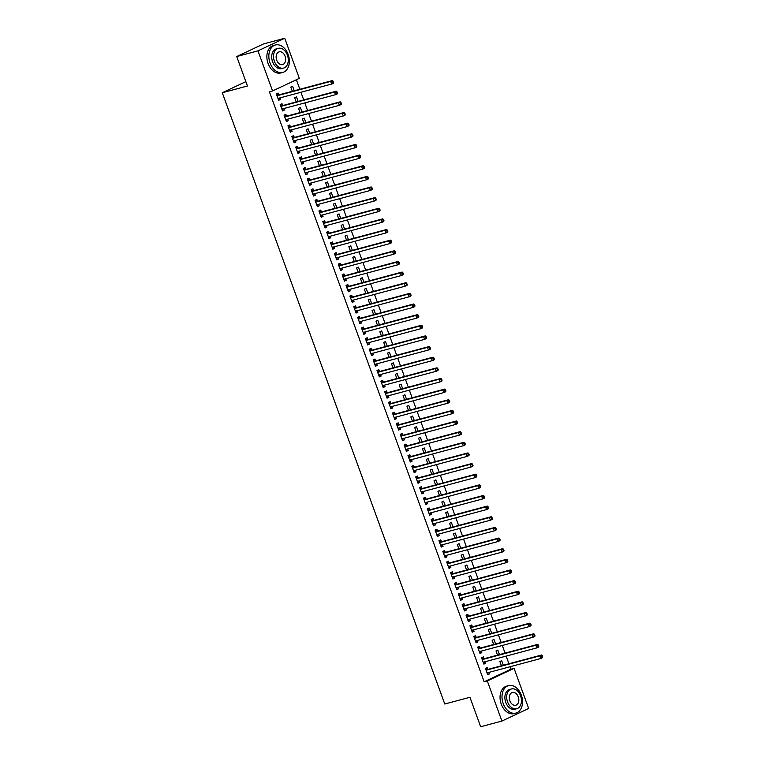 <?xml version="1.0" encoding="UTF-8"?>
<svg xmlns="http://www.w3.org/2000/svg" width="765" height="765" viewBox="0 0 765 765"><rect width="100%" height="100%" fill="white"/><g stroke="black" fill="none" stroke-linecap="round" stroke-linejoin="round"><path stroke-width="1.15" d="M510.924 669.203L514.07 668.361L528.672 708.466L501.907 721.06L480.669 726.75L469.94 697.278L444.771 704.02L222.28 92.737L247.449 86.005L236.729 56.534L263.495 43.94L284.733 38.25L299.325 78.355L272.56 90.949L269.414 91.8L484.159 681.797L510.924 669.203L510.035 666.745M508.945 663.752L506.162 656.112M505.072 653.119L502.289 645.469M501.199 642.476L498.417 634.835M497.327 631.842L494.544 624.192M493.454 621.199L490.671 613.559M489.581 610.566L486.798 602.916M485.708 599.923L482.925 592.282M481.835 589.279L479.053 581.639M477.962 578.646L475.18 571.006M474.09 568.003L471.307 560.363M470.217 557.369L467.434 549.729M466.344 546.726L463.561 539.086M462.481 536.093L459.698 528.452M458.608 525.45L455.825 517.809M454.735 514.816L451.952 507.176M450.862 504.173L448.08 496.533M446.99 493.54L444.207 485.89M443.117 482.897L440.334 475.256M439.244 472.263L436.461 464.613M435.371 461.62L432.588 453.98M431.498 450.987L428.716 443.337M427.625 440.344L424.843 432.703M423.753 429.71L420.97 422.06M419.88 419.067L417.097 411.427M416.007 408.434L413.234 400.784M412.144 397.79L409.361 390.15M408.271 387.157L405.488 379.507M404.398 376.514L401.615 368.873M400.525 365.88L397.743 358.23M396.653 355.237L393.87 347.597M392.78 344.604L389.997 336.954M388.907 333.961L386.124 326.32M385.034 323.327L382.251 315.677M381.161 312.684L378.379 305.044M377.288 302.051L374.506 294.401M373.416 291.408L370.633 283.767M369.543 280.774L366.76 273.124M365.68 270.131L362.897 262.491M361.807 259.498L359.024 251.848M357.934 248.855L355.151 241.214M354.061 238.221L351.278 230.571M350.188 227.578L347.406 219.938M346.316 216.944L343.533 209.294M342.443 206.301L339.66 198.661M338.57 195.668L335.787 188.018M334.697 185.025L331.914 177.384M330.824 174.391L328.042 166.741M326.951 163.748L324.169 156.108M323.079 153.115L320.296 145.465M319.206 142.472L316.433 134.831M315.343 131.838L312.56 124.188M311.47 121.195L308.687 113.555M307.597 110.562L304.814 102.912M303.724 99.919L300.941 92.278M299.851 89.285L296.38 79.742M245.861 81.635L222.28 92.737M499.469 654.611L497.824 650.078L496.007 650.929L497.537 655.127M483.977 658.608L483.356 656.886L481.539 657.737L483.863 664.116L485.679 663.265L485.115 661.744M491.723 633.334L490.078 628.801L488.271 629.652L489.801 633.85M476.232 637.331L475.61 635.61L473.803 636.461L476.126 642.839L477.934 641.988L477.379 640.468M483.987 612.057L482.332 607.525L480.525 608.376L482.055 612.574M468.486 616.055L467.864 614.333L466.057 615.184L468.381 621.562L470.188 620.711L469.634 619.191M476.241 590.781L474.587 586.248L472.78 587.099L474.31 591.297M460.75 594.778L460.119 593.057L458.311 593.908L460.635 600.286L462.443 599.435L461.888 597.914M468.496 569.504L466.841 564.972L465.034 565.823L466.564 570.021M453.004 573.501L452.373 571.78L450.566 572.631L452.89 579.009L454.697 578.158L454.142 576.638M460.75 548.228L459.096 543.695L457.288 544.546L458.818 548.744M445.259 552.225L444.628 550.504L442.82 551.355L445.144 557.733L446.951 556.882L446.397 555.361M453.004 526.951L451.36 522.419L449.543 523.27L451.073 527.468M437.513 530.948L436.892 529.227L435.075 530.078L437.398 536.456L439.206 535.605L438.651 534.085M445.259 505.675L443.614 501.142L441.807 501.993L443.337 506.191M429.767 509.672L429.146 507.95L427.339 508.802L429.653 515.18L431.47 514.329L430.905 512.799M437.523 484.398L435.868 479.865L434.061 480.716L435.591 484.914M422.022 488.395L421.4 486.674L419.593 487.525L421.917 493.903L423.724 493.052L423.169 491.522M429.777 463.121L428.123 458.589L426.315 459.44L427.845 463.638M414.286 467.119L413.655 465.397L411.847 466.248L414.171 472.627L415.978 471.776L415.424 470.245M422.031 441.845L420.377 437.312L418.57 438.163L420.1 442.361M406.54 445.842L405.909 444.121L404.102 444.972L406.425 451.35L408.233 450.499L407.678 448.969M414.286 420.568L412.631 416.036L410.824 416.887L412.354 421.085M398.795 424.565L398.163 422.844L396.356 423.695L398.68 430.073L400.487 429.222L399.932 427.692M406.54 399.292L404.886 394.759L403.079 395.61L404.609 399.808M391.049 403.289L390.418 401.568L388.61 402.419L390.934 408.797L392.741 407.946L392.187 406.416M398.795 378.015L397.15 373.483L395.342 374.334L396.863 378.532M383.303 382.012L382.682 380.291L380.865 381.142L383.189 387.52L385.005 386.669L384.441 385.139M391.049 356.739L389.404 352.196L387.597 353.057L389.127 357.255M375.558 360.736L374.936 359.014L373.129 359.866L375.452 366.244L377.26 365.393L376.705 363.863M383.313 335.462L381.659 330.92L379.851 331.771L381.381 335.978M367.812 339.459L367.19 337.738L365.383 338.589L367.707 344.967L369.514 344.116L368.959 342.586M375.567 314.185L373.913 309.643L372.106 310.494L373.636 314.702M360.076 318.183L359.445 316.461L357.637 317.312L359.961 323.691L361.769 322.84L361.214 321.31M367.822 292.909L366.167 288.367L364.36 289.218L365.89 293.425M352.33 296.906L351.699 295.185L349.892 296.036L352.216 302.414L354.023 301.563L353.468 300.033M360.076 271.632L358.422 267.09L356.614 267.941L358.144 272.149M344.585 275.63L343.954 273.899L342.146 274.75L344.47 281.137L346.277 280.286L345.723 278.756M352.33 250.356L350.686 245.814L348.869 246.665L350.399 250.872M336.839 254.353L336.218 252.622L334.401 253.473L336.724 259.861L338.541 259.01L337.977 257.48M344.585 229.079L342.94 224.537L341.133 225.388L342.663 229.596M329.093 233.076L328.472 231.346L326.665 232.197L328.988 238.584L330.796 237.733L330.241 236.203M336.849 207.803L335.194 203.261L333.387 204.112L334.917 208.319M321.348 211.79L320.726 210.069L318.919 210.92L321.243 217.308L323.05 216.457L322.495 214.927M329.103 186.526L327.449 181.984L325.641 182.835L327.171 187.042M313.612 190.514L312.981 188.792L311.173 189.643L313.497 196.031L315.304 195.18L314.75 193.65M321.357 165.25L319.703 160.707L317.896 161.558L319.426 165.766M305.866 169.237L305.235 167.516L303.428 168.367L305.751 174.755L307.559 173.904L307.004 172.374M313.612 143.973L311.957 139.431L310.15 140.282L311.68 144.489M298.12 147.961L297.489 146.239L295.682 147.09L298.006 153.478L299.813 152.627L299.258 151.097M305.866 122.696L304.221 118.154L302.405 119.005L303.935 123.213M290.375 126.684L289.753 124.963L287.936 125.814L290.26 132.202L292.067 131.351L291.513 129.821M298.12 101.42L296.476 96.878L294.668 97.729L296.198 101.936M282.629 105.407L282.008 103.686L280.2 104.537L282.524 110.925L284.331 110.074L283.777 108.544M278.756 94.774L278.135 93.053L276.328 93.904L278.651 100.282L280.459 99.431L279.904 97.91M294.248 90.777L292.603 86.244L290.796 87.095L292.326 91.293M286.502 116.05L285.88 114.329L284.064 115.18L286.387 121.559L288.204 120.707L287.64 119.187M301.993 112.053L300.349 107.521L298.541 108.372L300.062 112.57M294.248 137.327L293.617 135.606L291.809 136.457L294.133 142.835L295.94 141.984L295.386 140.464M309.739 133.33L308.085 128.797L306.277 129.648L307.807 133.846M301.993 158.604L301.362 156.882L299.555 157.733L301.879 164.112L303.686 163.261L303.131 161.74M317.485 154.607L315.83 150.074L314.023 150.925L315.553 155.123M309.739 179.88L309.108 178.159L307.3 179.01L309.624 185.388L311.432 184.537L310.877 183.017M325.23 175.883L323.576 171.35L321.769 172.202L323.299 176.399M317.485 201.157L316.853 199.436L315.046 200.287L317.37 206.665L319.177 205.814L318.623 204.293M332.976 197.16L331.322 192.627L329.514 193.478L331.044 197.676M325.221 222.433L324.599 220.712L322.792 221.563L325.115 227.941L326.923 227.09L326.368 225.57M340.721 218.436L339.067 213.904L337.26 214.755L338.79 218.953M332.966 243.71L332.345 241.989L330.537 242.84L332.851 249.218L334.668 248.367L334.104 246.846M348.457 239.713L346.813 235.18L345.005 236.031L346.535 240.229M340.712 264.986L340.081 263.265L338.273 264.116L340.597 270.494L342.404 269.643L341.85 268.123M356.203 260.989L354.558 256.457L352.742 257.308L354.272 261.506M348.457 286.263L347.826 284.542L346.019 285.393L348.343 291.781L350.15 290.92L349.595 289.399M363.949 282.266L362.294 277.733L360.487 278.584L362.017 282.782M356.203 307.54L355.572 305.818L353.765 306.669L356.088 313.057L357.896 312.206L357.341 310.676M371.694 303.542L370.04 299.01L368.233 299.861L369.763 304.059M363.949 328.816L363.318 327.095L361.51 327.946L363.834 334.334L365.641 333.483L365.087 331.953M379.44 324.819L377.786 320.286L375.978 321.137L377.508 325.335M371.685 350.093L371.063 348.371L369.256 349.223L371.58 355.61L373.387 354.759L372.832 353.229M387.186 346.096L385.531 341.563L383.724 342.414L385.254 346.612M379.43 371.369L378.809 369.648L377.002 370.499L379.325 376.887L381.133 376.036L380.578 374.506M394.922 367.372L393.277 362.839L391.47 363.691L393 367.898M387.176 392.646L386.555 390.925L384.738 391.776L387.061 398.163L388.869 397.312L388.314 395.782M402.667 388.649L401.023 384.116L399.206 384.967L400.736 389.175M394.922 413.922L394.291 412.201L392.483 413.052L394.807 419.44L396.614 418.589L396.06 417.059M410.413 409.935L408.759 405.393L406.951 406.244L408.481 410.451M402.667 435.199L402.036 433.478L400.229 434.329L402.553 440.716L404.36 439.865L403.805 438.335M418.159 431.211L416.504 426.669L414.697 427.52L416.227 431.728M410.413 456.476L409.782 454.754L407.974 455.605L410.298 461.993L412.106 461.142L411.551 459.612M425.904 452.488L424.25 447.946L422.443 448.797L423.973 453.004M418.149 477.752L417.527 476.031L415.72 476.882L418.044 483.27L419.851 482.419L419.297 480.889M433.65 473.764L431.995 469.222L430.188 470.073L431.718 474.281M425.895 499.029L425.273 497.307L423.466 498.158L425.789 504.546L427.597 503.695L427.042 502.165M441.386 495.041L439.741 490.499L437.934 491.35L439.464 495.557M433.64 520.305L433.019 518.584L431.202 519.435L433.526 525.823L435.342 524.972L434.778 523.442M449.132 516.318L447.487 511.775L445.67 512.627L447.2 516.834M441.386 541.582L440.755 539.861L438.947 540.712L441.271 547.099L443.078 546.248L442.524 544.718M456.877 537.594L455.223 533.052L453.416 533.903L454.946 538.111M449.132 562.858L448.5 561.137L446.693 561.988L449.017 568.376L450.824 567.525L450.269 565.995M464.623 558.871L462.968 554.329L461.161 555.18L462.691 559.387M456.877 584.135L456.246 582.414L454.439 583.265L456.762 589.652L458.57 588.801L458.015 587.271M472.368 580.147L470.714 575.605L468.907 576.456L470.437 580.664M464.613 605.411L463.992 603.69L462.184 604.541L464.508 610.929L466.315 610.078L465.761 608.548M480.114 601.424L478.46 596.882L476.652 597.733L478.182 601.94M472.359 626.688L471.737 624.967L469.93 625.818L472.254 632.206L474.061 631.355L473.506 629.825M487.86 622.7L486.205 618.158L484.398 619.009L485.928 623.217M480.104 647.965L479.483 646.243L477.676 647.094L479.99 653.482L481.807 652.631L481.242 651.101M495.596 643.977L493.951 639.435L492.144 640.286L493.664 644.493M487.85 669.241L487.219 667.52L485.412 668.371L487.735 674.759L489.543 673.908L488.988 672.378M503.341 665.254L501.687 660.711L499.88 661.562L501.41 665.77M501.907 721.06L487.305 680.955L514.07 668.361M236.729 56.534L257.968 50.844L284.733 38.25M484.159 681.797L487.305 680.955M272.56 90.949L257.968 50.844M278.527 99.947L280.459 99.431M282.4 110.59L284.331 110.074M286.273 121.224L288.204 120.707M290.145 131.867L292.067 131.351M294.018 142.5L295.94 141.984M297.881 153.143L299.813 152.627M301.754 163.777L303.686 163.261M305.627 174.42L307.559 173.904M309.5 185.054L311.432 184.537M313.373 195.697L315.304 195.18M317.245 206.33L319.177 205.814M321.118 216.973L323.05 216.457M324.991 227.607L326.923 227.09M328.864 238.25L330.796 237.733M332.737 248.883L334.668 248.367M336.61 259.526L338.541 259.01M340.482 270.169L342.404 269.643M344.355 280.803L346.277 280.286M348.218 291.446L350.15 290.92M352.091 302.079L354.023 301.563M355.964 312.722L357.896 312.206M359.837 323.356L361.769 322.84M363.71 333.999L365.641 333.483M367.582 344.632L369.514 344.116M371.455 355.276L373.387 354.759M375.328 365.909L377.26 365.393M379.201 376.552L381.133 376.036M383.074 387.186L385.005 386.669M386.947 397.829L388.869 397.312M390.819 408.462L392.741 407.946M394.683 419.105L396.614 418.589M398.555 429.739L400.487 429.222M402.428 440.382L404.36 439.865M406.301 451.015L408.233 450.499M410.174 461.658L412.106 461.142M414.047 472.292L415.978 471.776M417.92 482.935L419.851 482.419M421.792 493.568L423.724 493.052M425.665 504.212L427.597 503.695M429.538 514.845L431.47 514.329M433.411 525.488L435.342 524.972M437.284 536.122L439.206 535.605M441.156 546.765L443.078 546.248M445.02 557.398L446.951 556.882M448.892 568.041L450.824 567.525M452.765 578.675L454.697 578.158M456.638 589.318L458.57 588.801M460.511 599.951L462.443 599.435M464.384 610.594L466.315 610.078M468.257 621.228L470.188 620.711M472.129 631.871L474.061 631.355M476.002 642.504L477.934 641.988M479.875 653.147L481.807 652.631M483.748 663.781L485.679 663.265M487.621 674.424L489.543 673.908M333.626 82.391L333.244 81.329L332.517 81.664L332.909 82.735L333.626 82.391L333.444 83.203L331.628 84.054L278.384 98.312A1.138 0.803 -115.2 0 0 278.116 98.465L278.02 98.561M332.909 82.735L331.628 84.054L330.662 81.396L332.469 80.545L279.215 94.803A1.138 0.803 -115.2 0 1 278.9 94.803L276.442 94.238M276.949 95.625L277.093 95.654A1.138 0.803 -115.2 0 0 277.408 95.654L330.662 81.396L332.517 81.664M279.541 98.006L278.278 99.278M333.244 81.329L332.469 80.545M337.499 93.034L337.116 91.963L336.39 92.307L336.782 93.368L337.499 93.034L337.317 93.846L335.5 94.697L282.247 108.955A1.138 0.803 -115.2 0 0 281.989 109.108L281.893 109.204M336.782 93.368L335.5 94.697L334.534 92.039L336.342 91.188L283.088 105.446A1.138 0.803 -115.2 0 1 282.773 105.446L280.315 104.882M280.822 106.259L280.965 106.297A1.138 0.803 -115.2 0 0 281.281 106.297L334.534 92.039L336.39 92.307M283.413 108.64L282.151 109.921M337.116 91.963L336.342 91.188M341.372 103.667L340.989 102.606L340.262 102.94L340.655 104.011L341.372 103.667L341.18 104.48L339.373 105.331L286.12 119.589A1.138 0.803 -115.2 0 0 285.861 119.742L285.766 119.837M340.655 104.011L339.373 105.331L338.407 102.673L340.215 101.822L286.961 116.079A1.138 0.803 -115.2 0 1 286.646 116.079L284.188 115.515M284.695 116.902L284.829 116.93A1.138 0.803 -115.2 0 0 285.154 116.93L338.407 102.673L340.262 102.94M287.286 119.283L286.024 120.554M340.989 102.606L340.215 101.822M270.045 62.96A14.21 9.916 75 0 0 282.763 72.426A14.21 9.916 75 0 0 288.128 54.449A14.21 9.916 75 0 0 275.41 44.982A14.21 9.916 75 0 0 270.045 62.96M275.41 44.982L273.449 45.508A14.21 9.916 75 0 0 268.075 63.485A14.21 9.916 75 0 0 280.793 72.952L282.763 72.426M283.547 68.104L281.73 68.582A10.232 7.134 -105 0 1 272.579 61.764A10.232 7.134 -105 0 1 276.442 48.826L278.25 48.338A10.232 7.134 75 0 0 274.386 61.286A10.232 7.134 75 0 0 283.547 68.104A10.232 7.134 75 0 0 287.411 55.157A10.232 7.134 75 0 0 278.25 48.338M285.096 56.247A6.589 4.6 75 0 0 279.196 51.848A6.589 4.6 75 0 0 276.701 60.196A6.589 4.6 75 0 0 282.601 64.585A6.589 4.6 75 0 0 285.096 56.247M503.217 703.599A14.21 9.916 75 0 0 515.935 713.076A14.21 9.916 75 0 0 521.309 695.089A14.21 9.916 75 0 0 508.591 685.622A14.21 9.916 75 0 0 503.217 703.599M508.591 685.622L506.621 686.148A14.21 9.916 75 0 0 501.257 704.125A14.21 9.916 75 0 0 513.975 713.602L515.935 713.076M516.719 708.744L514.912 709.231A10.232 7.134 -105 0 1 505.751 702.413A10.232 7.134 -105 0 1 509.614 689.466L511.431 688.978A10.232 7.134 75 0 0 507.558 701.926A10.232 7.134 75 0 0 516.719 708.744A10.232 7.134 75 0 0 520.582 695.796A10.232 7.134 75 0 0 511.431 688.978M518.268 696.886A6.589 4.6 75 0 0 512.368 692.497A6.589 4.6 75 0 0 509.873 700.836A6.589 4.6 75 0 0 515.773 705.234A6.589 4.6 75 0 0 518.268 696.886M345.245 114.31L344.862 113.239L344.135 113.583L344.527 114.645L345.245 114.31L345.053 115.123L343.246 115.974L289.992 130.232A1.138 0.803 -115.2 0 0 289.725 130.385L289.639 130.48M344.527 114.645L343.246 115.974L342.28 113.316L344.087 112.465L290.834 126.722A1.138 0.803 -115.2 0 1 290.518 126.722L288.061 126.158M288.568 127.535L288.701 127.573A1.138 0.803 -115.2 0 0 289.027 127.573L342.28 113.316L344.135 113.583M291.159 129.916L289.897 131.197M344.862 113.239L344.087 112.465M349.117 124.944L348.735 123.882L348.008 124.217L348.391 125.288L349.117 124.944L348.926 125.756L347.119 126.608L293.865 140.865A1.138 0.803 -115.2 0 0 293.597 141.018L293.511 141.114M348.391 125.288L347.119 126.608L346.153 123.949L347.96 123.098L294.707 137.356A1.138 0.803 -115.2 0 1 294.382 137.356L291.934 136.792M292.44 138.178L292.574 138.207A1.138 0.803 -115.2 0 0 292.899 138.207L346.153 123.949L348.008 124.217M295.032 140.559L293.77 141.831M348.735 123.882L347.96 123.098M352.99 135.587L352.608 134.516L351.881 134.86L352.263 135.921L352.99 135.587L352.799 136.399L350.992 137.251L297.738 151.508A1.138 0.803 -115.2 0 0 297.47 151.661L297.384 151.757M352.263 135.921L350.992 137.251L350.026 134.592L351.833 133.741L298.579 147.999A1.138 0.803 -115.2 0 1 298.254 147.999L295.806 147.435M296.313 148.812L296.447 148.85A1.138 0.803 -115.2 0 0 296.772 148.85L350.026 134.592L351.881 134.86M298.905 151.193L297.642 152.474M352.608 134.516L351.833 133.741M356.863 146.22L356.471 145.159L355.754 145.493L356.136 146.564L356.863 146.22L356.672 147.033L354.864 147.884L301.611 162.142A1.138 0.803 -115.2 0 0 301.343 162.304L301.257 162.39M356.136 146.564L354.864 147.884L353.899 145.226L355.706 144.375L302.452 158.632A1.138 0.803 -115.2 0 1 302.127 158.632L299.679 158.068M300.186 159.455L300.32 159.483A1.138 0.803 -115.2 0 0 300.645 159.483L353.899 145.226L355.754 145.493M302.777 161.836L301.515 163.108M356.471 145.159L355.706 144.375M360.736 156.863L360.344 155.792L359.627 156.137L360.009 157.198L360.736 156.863L360.545 157.676L358.737 158.527L305.484 172.785A1.138 0.803 -115.2 0 0 305.216 172.938L305.12 173.033M360.009 157.198L358.737 158.527L357.771 155.869L359.579 155.018L306.325 169.275A1.138 0.803 -115.2 0 1 306 169.275L303.552 168.711M304.059 170.088L304.193 170.126A1.138 0.803 -115.2 0 0 304.518 170.126L357.771 155.869L359.627 156.137M306.65 172.469L305.388 173.751M360.344 155.792L359.579 155.018M364.609 167.497L364.216 166.435L363.499 166.77L363.882 167.841L364.609 167.497L364.417 168.31L362.61 169.161L309.356 183.418A1.138 0.803 -115.2 0 0 309.089 183.581L308.993 183.667M363.882 167.841L362.61 169.161L361.644 166.502L363.452 165.651L310.198 179.909A1.138 0.803 -115.2 0 1 309.873 179.909L307.425 179.345M307.932 180.731L308.066 180.76A1.138 0.803 -115.2 0 0 308.391 180.76L361.644 166.502L363.499 166.77M310.523 183.112L309.261 184.384M364.216 166.435L363.452 165.651M368.481 178.14L368.089 177.069L367.372 177.413L367.755 178.475L368.481 178.14L368.29 178.953L366.483 179.804L313.229 194.061A1.138 0.803 -115.2 0 0 312.962 194.214L312.866 194.31M367.755 178.475L366.483 179.804L365.517 177.145L367.324 176.294L314.071 190.552A1.138 0.803 -115.2 0 1 313.746 190.552L311.298 189.988M311.795 191.365L311.938 191.403A1.138 0.803 -115.2 0 0 312.263 191.403L365.517 177.145L367.372 177.413M314.386 193.746L313.134 195.027M368.089 177.069L367.324 176.294M372.354 188.773L371.962 187.712L371.235 188.047L371.627 189.118L372.354 188.773L372.163 189.596L370.356 190.447L317.102 204.695A1.138 0.803 -115.2 0 0 316.834 204.857L316.739 204.944M371.627 189.118L370.356 190.447L369.38 187.779L371.197 186.928L317.944 201.185A1.138 0.803 -115.2 0 1 317.618 201.185L315.17 200.621M315.668 202.008L315.811 202.037A1.138 0.803 -115.2 0 0 316.127 202.037L369.38 187.779L371.235 188.047M318.259 204.389L317.006 205.661M371.962 187.712L371.197 186.928M376.227 199.416L375.835 198.345L375.108 198.69L375.5 199.751L376.227 199.416L376.036 200.229L374.228 201.08L320.975 215.338A1.138 0.803 -115.2 0 0 320.707 215.491L320.611 215.587M375.5 199.751L374.228 201.08L373.253 198.422L375.06 197.571L321.816 211.829A1.138 0.803 -115.2 0 1 321.491 211.829L319.043 211.264M319.541 212.651L319.684 212.68A1.138 0.803 -115.2 0 0 320 212.68L373.253 198.422L375.108 198.69M322.132 215.022L320.87 216.304M375.835 198.345L375.06 197.571M380.09 210.05L379.708 208.988L378.981 209.333L379.373 210.394L380.09 210.05L379.909 210.872L378.101 211.723L324.848 225.971A1.138 0.803 -115.2 0 0 324.58 226.134L324.484 226.22M379.373 210.394L378.101 211.723L377.126 209.055L378.933 208.204L325.68 222.462A1.138 0.803 -115.2 0 1 325.364 222.462L322.916 221.898M323.413 223.284L323.557 223.313A1.138 0.803 -115.2 0 0 323.872 223.313L377.126 209.055L378.981 209.333M326.005 225.665L324.743 226.937M379.708 208.988L378.933 208.204M383.963 220.693L383.581 219.622L382.854 219.966L383.246 221.028L383.963 220.693L383.781 221.506L381.965 222.357L328.711 236.615A1.138 0.803 -115.2 0 0 328.453 236.768L328.357 236.863M383.246 221.028L381.965 222.357L380.999 219.698L382.806 218.847L329.552 233.105A1.138 0.803 -115.2 0 1 329.237 233.105L326.779 232.541M327.286 233.927L327.43 233.956A1.138 0.803 -115.2 0 0 327.745 233.956L380.999 219.698L382.854 219.966M329.878 236.299L328.615 237.58M383.581 219.622L382.806 218.847M387.836 231.326L387.453 230.265L386.727 230.609L387.119 231.671L387.836 231.326L387.645 232.149L385.837 233L332.584 247.248A1.138 0.803 -115.2 0 0 332.326 247.411L332.23 247.497M387.119 231.671L385.837 233L384.872 230.332L386.679 229.481L333.425 243.739A1.138 0.803 -115.2 0 1 333.11 243.739L330.652 243.174M331.159 244.561L331.302 244.59A1.138 0.803 -115.2 0 0 331.618 244.59L384.872 230.332L386.727 230.609M333.75 246.942L332.488 248.214M387.453 230.265L386.679 229.481M391.709 241.97L391.326 240.899L390.599 241.243L390.992 242.304L391.709 241.97L391.517 242.782L389.71 243.633L336.457 257.891A1.138 0.803 -115.2 0 0 336.198 258.044L336.103 258.14M390.992 242.304L389.71 243.633L388.744 240.975L390.552 240.124L337.298 254.382A1.138 0.803 -115.2 0 1 336.983 254.382L334.525 253.817M335.032 255.204L335.166 255.233A1.138 0.803 -115.2 0 0 335.491 255.233L388.744 240.975L390.599 241.243M337.623 257.576L336.361 258.857M391.326 240.899L390.552 240.124M395.582 252.603L395.199 251.542L394.472 251.886L394.855 252.947L395.582 252.603L395.39 253.425L393.583 254.276L340.329 268.525A1.138 0.803 -115.2 0 0 340.062 268.687L339.976 268.773M394.855 252.947L393.583 254.276L392.617 251.609L394.424 250.757L341.171 265.015A1.138 0.803 -115.2 0 1 340.846 265.015L338.398 264.451M338.905 265.838L339.038 265.866A1.138 0.803 -115.2 0 0 339.364 265.866L392.617 251.609L394.472 251.886M341.496 268.219L340.234 269.49M395.199 251.542L394.424 250.757M399.454 263.246L399.072 262.175L398.345 262.519L398.728 263.581L399.454 263.246L399.263 264.059L397.456 264.91L344.202 279.168A1.138 0.803 -115.2 0 0 343.934 279.321L343.848 279.416M398.728 263.581L397.456 264.91L396.49 262.252L398.297 261.401L345.044 275.658A1.138 0.803 -115.2 0 1 344.719 275.658L342.271 275.094M342.777 276.481L342.911 276.509A1.138 0.803 -115.2 0 0 343.236 276.509L396.49 262.252L398.345 262.519M345.369 278.852L344.107 280.133M399.072 262.175L398.297 261.401M403.327 273.88L402.935 272.818L402.218 273.162L402.6 274.224L403.327 273.88L403.136 274.702L401.329 275.553L348.075 289.801A1.138 0.803 -115.2 0 0 347.807 289.964L347.721 290.05M402.6 274.224L401.329 275.553L400.363 272.885L402.17 272.034L348.916 286.292A1.138 0.803 -115.2 0 1 348.591 286.292L346.143 285.728M346.65 287.114L346.784 287.143A1.138 0.803 -115.2 0 0 347.109 287.143L400.363 272.885L402.218 273.162M349.242 289.495L347.979 290.767M402.935 272.818L402.17 272.034M407.2 284.523L406.808 283.452L406.091 283.796L406.473 284.857L407.2 284.523L407.009 285.335L405.201 286.186L351.948 300.444A1.138 0.803 -115.2 0 0 351.68 300.597L351.594 300.693M406.473 284.857L405.201 286.186L404.236 283.528L406.043 282.677L352.789 296.935A1.138 0.803 -115.2 0 1 352.464 296.935L350.016 296.371M350.523 297.757L350.657 297.786A1.138 0.803 -115.2 0 0 350.982 297.786L404.236 283.528L406.091 283.796M353.114 300.129L351.852 301.41M406.808 283.452L406.043 282.677M411.073 295.156L410.681 294.095L409.964 294.439L410.346 295.5L411.073 295.156L410.882 295.978L409.074 296.83L355.821 311.078A1.138 0.803 -115.2 0 0 355.553 311.24L355.457 311.326M410.346 295.5L409.074 296.83L408.108 294.162L409.916 293.311L356.662 307.568A1.138 0.803 -115.2 0 1 356.337 307.568L353.889 307.004M354.396 308.391L354.53 308.419A1.138 0.803 -115.2 0 0 354.855 308.419L408.108 294.162L409.964 294.439M356.987 310.772L355.725 312.043M410.681 294.095L409.916 293.311M414.946 305.799L414.553 304.728L413.836 305.072L414.219 306.134L414.946 305.799L414.754 306.612L412.947 307.463L359.693 321.721A1.138 0.803 -115.2 0 0 359.426 321.874L359.33 321.969M414.219 306.134L412.947 307.463L411.981 304.805L413.789 303.954L360.535 318.211A1.138 0.803 -115.2 0 1 360.21 318.211L357.762 317.647M358.269 319.034L358.403 319.062A1.138 0.803 -115.2 0 0 358.728 319.062L411.981 304.805L413.836 305.072M360.86 321.405L359.598 322.687M414.553 304.728L413.789 303.954M418.818 316.433L418.426 315.371L417.709 315.716L418.092 316.777L418.818 316.433L418.627 317.255L416.82 318.106L363.566 332.354A1.138 0.803 -115.2 0 0 363.299 332.517L363.203 332.603M418.092 316.777L416.82 318.106L415.844 315.448L417.661 314.587L364.408 328.845A1.138 0.803 -115.2 0 1 364.083 328.845L361.635 328.281M362.132 329.667L362.275 329.696A1.138 0.803 -115.2 0 0 362.6 329.696L415.844 315.448L417.709 315.716M364.723 332.048L363.471 333.32M418.426 315.371L417.661 314.587M422.691 327.076L422.299 326.014L421.572 326.349L421.964 327.41L422.691 327.076L422.5 327.889L420.693 328.74L367.439 342.997A1.138 0.803 -115.2 0 0 367.171 343.15L367.076 343.246M421.964 327.41L420.693 328.74L419.717 326.081L421.534 325.23L368.281 339.488A1.138 0.803 -115.2 0 1 367.955 339.488L365.507 338.924M366.005 340.31L366.148 340.339A1.138 0.803 -115.2 0 0 366.464 340.339L419.717 326.081L421.572 326.349M368.596 342.682L367.334 343.963M422.299 326.014L421.534 325.23M426.564 337.709L426.172 336.648L425.445 336.992L425.837 338.053L426.564 337.709L426.373 338.532L424.565 339.383L371.312 353.631A1.138 0.803 -115.2 0 0 371.044 353.793L370.949 353.879M425.837 338.053L424.565 339.383L423.59 336.724L425.397 335.873L372.144 350.121A1.138 0.803 -115.2 0 1 371.828 350.121L369.38 349.557M369.878 350.944L370.021 350.972A1.138 0.803 -115.2 0 0 370.337 350.972L423.59 336.724L425.445 336.992M372.469 353.325L371.207 354.597M426.172 336.648L425.397 335.873M430.427 348.352L430.045 347.291L429.318 347.626L429.71 348.687L430.427 348.352L430.246 349.165L428.429 350.016L375.185 364.274A1.138 0.803 -115.2 0 0 374.917 364.427L374.821 364.522M429.71 348.687L428.429 350.016L427.463 347.358L429.27 346.507L376.017 360.764A1.138 0.803 -115.2 0 1 375.701 360.764L373.243 360.2M373.75 361.587L373.894 361.616A1.138 0.803 -115.2 0 0 374.209 361.616L427.463 347.358L429.318 347.626M376.342 363.958L375.08 365.24M430.045 347.291L429.27 346.507M434.3 358.986L433.918 357.924L433.191 358.269L433.583 359.33L434.3 358.986L434.118 359.808L432.302 360.659L379.048 374.907A1.138 0.803 -115.2 0 0 378.79 375.07L378.694 375.166M433.583 359.33L432.302 360.659L431.336 358.001L433.143 357.15L379.889 371.398A1.138 0.803 -115.2 0 1 379.574 371.398L377.116 370.834M377.623 372.22L377.767 372.249A1.138 0.803 -115.2 0 0 378.082 372.249L431.336 358.001L433.191 358.269M380.215 374.601L378.952 375.873M433.918 357.924L433.143 357.15M438.173 369.629L437.79 368.567L437.064 368.902L437.456 369.964L438.173 369.629L437.982 370.442L436.174 371.293L382.921 385.55A1.138 0.803 -115.2 0 0 382.663 385.703L382.567 385.799M437.456 369.964L436.174 371.293L435.209 368.634L437.016 367.783L383.762 382.041A1.138 0.803 -115.2 0 1 383.447 382.041L380.989 381.477M381.496 382.863L381.63 382.892A1.138 0.803 -115.2 0 0 381.955 382.892L435.209 368.634L437.064 368.902M384.087 385.235L382.825 386.516M437.79 368.567L437.016 367.783M442.046 380.262L441.663 379.201L440.936 379.545L441.329 380.607L442.046 380.262L441.854 381.085L440.047 381.936L386.794 396.184A1.138 0.803 -115.2 0 0 386.535 396.347L386.44 396.442M441.329 380.607L440.047 381.936L439.081 379.277L440.889 378.426L387.635 392.675A1.138 0.803 -115.2 0 1 387.32 392.684L384.862 392.11M385.369 393.497L385.503 393.535A1.138 0.803 -115.2 0 0 385.828 393.526L439.081 379.277L440.936 379.545M387.96 395.878L386.698 397.15M441.663 379.201L440.889 378.426M445.918 390.905L445.536 389.844L444.809 390.179L445.192 391.24L445.918 390.905L445.727 391.718L443.92 392.569L390.666 406.827A1.138 0.803 -115.2 0 0 390.399 406.98L390.313 407.076M445.192 391.24L443.92 392.569L442.954 389.911L444.761 389.06L391.508 403.318A1.138 0.803 -115.2 0 1 391.183 403.318L388.735 402.753M389.242 404.14L389.375 404.169A1.138 0.803 -115.2 0 0 389.701 404.169L442.954 389.911L444.809 390.179M391.833 406.511L390.571 407.793M445.536 389.844L444.761 389.06M449.791 401.539L449.409 400.478L448.682 400.822L449.065 401.883L449.791 401.539L449.6 402.361L447.793 403.212L394.539 417.461A1.138 0.803 -115.2 0 0 394.271 417.623L394.185 417.719M449.065 401.883L447.793 403.212L446.827 400.554L448.634 399.703L395.381 413.951A1.138 0.803 -115.2 0 1 395.056 413.961L392.608 413.387M393.114 414.773L393.248 414.812A1.138 0.803 -115.2 0 0 393.573 414.802L446.827 400.554L448.682 400.822M395.706 417.155L394.444 418.426M449.409 400.478L448.634 399.703M453.664 412.182L453.272 411.121L452.555 411.455L452.937 412.517L453.664 412.182L453.473 412.995L451.666 413.846L398.412 428.104A1.138 0.803 -115.2 0 0 398.144 428.257L398.058 428.352M452.937 412.517L451.666 413.846L450.7 411.188L452.507 410.336L399.253 424.594A1.138 0.803 -115.2 0 1 398.928 424.594L396.48 424.03M396.987 425.417L397.121 425.445A1.138 0.803 -115.2 0 0 397.446 425.445L450.7 411.188L452.555 411.455M399.579 427.788L398.316 429.069M453.272 411.121L452.507 410.336M457.537 422.816L457.145 421.754L456.428 422.098L456.81 423.16L457.537 422.816L457.346 423.638L455.538 424.489L402.285 438.747A1.138 0.803 -115.2 0 0 402.017 438.9L401.931 438.995M456.81 423.16L455.538 424.489L454.573 421.831L456.38 420.98L403.126 435.228A1.138 0.803 -115.2 0 1 402.801 435.237L400.353 434.663M400.86 436.05L400.994 436.088A1.138 0.803 -115.2 0 0 401.319 436.079L454.573 421.831L456.428 422.098M403.451 438.431L402.189 439.703M457.145 421.754L456.38 420.98M461.41 433.459L461.018 432.397L460.301 432.732L460.683 433.793L461.41 433.459L461.219 434.271L459.411 435.122L406.158 449.38A1.138 0.803 -115.2 0 0 405.89 449.533L405.794 449.629M460.683 433.793L459.411 435.122L458.445 432.464L460.253 431.613L406.999 445.871A1.138 0.803 -115.2 0 1 406.674 445.871L404.226 445.307M404.733 446.693L404.867 446.722A1.138 0.803 -115.2 0 0 405.192 446.722L458.445 432.464L460.301 432.732M407.324 449.065L406.062 450.346M461.018 432.397L460.253 431.613M465.283 444.092L464.891 443.031L464.173 443.375L464.556 444.436L465.283 444.092L465.091 444.914L463.284 445.766L410.03 460.023A1.138 0.803 -115.2 0 0 409.763 460.176L409.667 460.272M464.556 444.436L463.284 445.766L462.318 443.107L464.126 442.256L410.872 456.504A1.138 0.803 -115.2 0 1 410.547 456.514L408.099 455.94M408.596 457.327L408.74 457.365A1.138 0.803 -115.2 0 0 409.065 457.355L462.318 443.107L464.173 443.375M411.188 459.708L409.935 460.979M464.891 443.031L464.126 442.256M469.155 454.735L468.763 453.674L468.037 454.008L468.429 455.07L469.155 454.735L468.964 455.548L467.157 456.399L413.903 470.657A1.138 0.803 -115.2 0 0 413.636 470.81L413.54 470.905M468.429 455.07L467.157 456.399L466.181 453.741L467.998 452.89L414.745 467.147A1.138 0.803 -115.2 0 1 414.42 467.147L411.972 466.583M412.469 467.97L412.612 467.998A1.138 0.803 -115.2 0 0 412.928 467.998L466.181 453.741L468.037 454.008M415.06 470.341L413.808 471.623M468.763 453.674L467.998 452.89M473.028 465.369L472.636 464.307L471.909 464.651L472.301 465.713L473.028 465.369L472.837 466.191L471.03 467.042L417.776 481.3A1.138 0.803 -115.2 0 0 417.508 481.453L417.413 481.548M472.301 465.713L471.03 467.042L470.054 464.384L471.862 463.533L418.618 477.781A1.138 0.803 -115.2 0 1 418.292 477.79L415.844 477.217M416.342 478.603L416.485 478.641A1.138 0.803 -115.2 0 0 416.801 478.632L470.054 464.384L471.909 464.651M418.933 480.984L417.671 482.256M472.636 464.307L471.862 463.533M476.891 476.012L476.509 474.95L475.782 475.285L476.174 476.356L476.891 476.012L476.71 476.825L474.902 477.676L421.649 491.933A1.138 0.803 -115.2 0 0 421.381 492.086L421.286 492.182M476.174 476.356L474.902 477.676L473.927 475.017L475.734 474.166L422.481 488.424A1.138 0.803 -115.2 0 1 422.165 488.424L419.717 487.86M420.215 489.246L420.358 489.275A1.138 0.803 -115.2 0 0 420.674 489.275L473.927 475.017L475.782 475.285M422.806 491.618L421.544 492.899M476.509 474.95L475.734 474.166M480.764 486.645L480.382 485.584L479.655 485.928L480.047 486.989L480.764 486.645L480.583 487.468L478.766 488.319L425.512 502.576A1.138 0.803 -115.2 0 0 425.254 502.729L425.158 502.825M480.047 486.989L478.766 488.319L477.8 485.66L479.607 484.809L426.354 499.057A1.138 0.803 -115.2 0 1 426.038 499.067L423.58 498.493M424.087 499.88L424.231 499.918A1.138 0.803 -115.2 0 0 424.546 499.908L477.8 485.66L479.655 485.928M426.679 502.261L425.417 503.542M480.382 485.584L479.607 484.809M484.637 497.288L484.255 496.227L483.528 496.562L483.92 497.632L484.637 497.288L484.446 498.101L482.639 498.952L429.385 513.21A1.138 0.803 -115.2 0 0 429.127 513.363L429.031 513.458M483.92 497.632L482.639 498.952L481.673 496.294L483.48 495.443L430.226 509.7A1.138 0.803 -115.2 0 1 429.911 509.7L427.453 509.136M427.96 510.523L428.104 510.551A1.138 0.803 -115.2 0 0 428.419 510.551L481.673 496.294L483.528 496.562M430.552 512.904L429.289 514.176M484.255 496.227L483.48 495.443M488.51 507.922L488.127 506.86L487.401 507.205L487.793 508.266L488.51 507.922L488.319 508.744L486.511 509.595L433.258 523.853A1.138 0.803 -115.2 0 0 433 524.006L432.904 524.102M487.793 508.266L486.511 509.595L485.546 506.937L487.353 506.086L434.099 520.334A1.138 0.803 -115.2 0 1 433.784 520.343L431.326 519.77M431.833 521.156L431.967 521.194A1.138 0.803 -115.2 0 0 432.292 521.185L485.546 506.937L487.401 507.205M434.424 523.537L433.162 524.819M488.127 506.86L487.353 506.086M492.383 518.565L492 517.503L491.273 517.838L491.666 518.909L492.383 518.565L492.191 519.378L490.384 520.229L437.131 534.486A1.138 0.803 -115.2 0 0 436.863 534.639L436.777 534.735M491.666 518.909L490.384 520.229L489.418 517.57L491.226 516.719L437.972 530.977A1.138 0.803 -115.2 0 1 437.657 530.977L435.199 530.413M435.706 531.799L435.84 531.828A1.138 0.803 -115.2 0 0 436.165 531.828L489.418 517.57L491.273 517.838M438.297 534.18L437.035 535.452M492 517.503L491.226 516.719M496.256 529.198L495.873 528.137L495.146 528.481L495.529 529.543L496.256 529.198L496.064 530.021L494.257 530.872L441.003 545.129A1.138 0.803 -115.2 0 0 440.736 545.282L440.65 545.378M495.529 529.543L494.257 530.872L493.291 528.213L495.098 527.362L441.845 541.61A1.138 0.803 -115.2 0 1 441.52 541.62L439.072 541.046M439.579 542.433L439.712 542.471A1.138 0.803 -115.2 0 0 440.038 542.462L493.291 528.213L495.146 528.481M442.17 544.814L440.908 546.095M495.873 528.137L495.098 527.362M500.128 539.841L499.746 538.78L499.019 539.115L499.402 540.186L500.128 539.841L499.937 540.654L498.13 541.505L444.876 555.763A1.138 0.803 -115.2 0 0 444.608 555.916L444.522 556.012M499.402 540.186L498.13 541.505L497.164 538.847L498.971 537.996L445.718 552.254A1.138 0.803 -115.2 0 1 445.393 552.254L442.945 551.689M443.451 553.076L443.585 553.105A1.138 0.803 -115.2 0 0 443.91 553.105L497.164 538.847L499.019 539.115M446.043 555.457L444.781 556.729M499.746 538.78L498.971 537.996M504.001 550.475L503.609 549.413L502.892 549.758L503.274 550.819L504.001 550.475L503.81 551.297L502.003 552.148L448.749 566.406A1.138 0.803 -115.2 0 0 448.481 566.559L448.395 566.655M503.274 550.819L502.003 552.148L501.037 549.49L502.844 548.639L449.591 562.887A1.138 0.803 -115.2 0 1 449.265 562.897L446.817 562.332M447.324 563.709L447.458 563.748A1.138 0.803 -115.2 0 0 447.783 563.738L501.037 549.49L502.892 549.758M449.916 566.09L448.653 567.372M503.609 549.413L502.844 548.639M507.874 561.118L507.482 560.057L506.765 560.391L507.147 561.462L507.874 561.118L507.683 561.931L505.875 562.782L452.622 577.04A1.138 0.803 -115.2 0 0 452.354 577.192L452.258 577.288M507.147 561.462L505.875 562.782L504.91 560.123L506.717 559.272L453.463 573.53A1.138 0.803 -115.2 0 1 453.138 573.53L450.69 572.966M451.197 574.352L451.331 574.381A1.138 0.803 -115.2 0 0 451.656 574.381L504.91 560.123L506.765 560.391M453.788 576.734L452.526 578.005M507.482 560.057L506.717 559.272M511.747 571.761L511.355 570.69L510.638 571.034L511.02 572.096L511.747 571.761L511.556 572.574L509.748 573.425L456.495 587.683A1.138 0.803 -115.2 0 0 456.227 587.836L456.131 587.931M511.02 572.096L509.748 573.425L508.782 570.767L510.59 569.915L457.336 584.173A1.138 0.803 -115.2 0 1 457.011 584.173L454.563 583.609M455.07 584.986L455.204 585.024A1.138 0.803 -115.2 0 0 455.529 585.024L508.782 570.767L510.638 571.034M457.661 587.367L456.399 588.648M511.355 570.69L510.59 569.915M515.62 582.394L515.227 581.333L514.51 581.668L514.893 582.739L515.62 582.394L515.428 583.207L513.621 584.058L460.367 598.316A1.138 0.803 -115.2 0 0 460.1 598.469L460.004 598.565M514.893 582.739L513.621 584.058L512.646 581.4L514.462 580.549L461.209 594.807A1.138 0.803 -115.2 0 1 460.884 594.807L458.436 594.242M458.933 595.629L459.077 595.658A1.138 0.803 -115.2 0 0 459.402 595.658L512.646 581.4L514.51 581.668M461.524 598.01L460.272 599.282M515.227 581.333L514.462 580.549M519.492 593.038L519.1 591.967L518.374 592.311L518.766 593.372L519.492 593.038L519.301 593.85L517.494 594.701L464.24 608.959A1.138 0.803 -115.2 0 0 463.973 609.112L463.877 609.208M518.766 593.372L517.494 594.701L516.518 592.043L518.335 591.192L465.082 605.45A1.138 0.803 -115.2 0 1 464.757 605.45L462.309 604.885M462.806 606.263L462.949 606.301A1.138 0.803 -115.2 0 0 463.265 606.301L516.518 592.043L518.374 592.311M465.397 608.644L464.135 609.925M519.1 591.967L518.335 591.192M523.365 603.671L522.973 602.61L522.246 602.944L522.638 604.015L523.365 603.671L523.174 604.484L521.367 605.335L468.113 619.593A1.138 0.803 -115.2 0 0 467.845 619.746L467.75 619.841M522.638 604.015L521.367 605.335L520.391 602.677L522.199 601.826L468.955 616.083A1.138 0.803 -115.2 0 1 468.629 616.083L466.181 615.519M466.679 616.906L466.822 616.934A1.138 0.803 -115.2 0 0 467.138 616.934L520.391 602.677L522.246 602.944M469.27 619.287L468.008 620.558M522.973 602.61L522.199 601.826M527.228 614.314L526.846 613.243L526.119 613.587L526.511 614.649L527.228 614.314L527.047 615.127L525.23 615.978L471.986 630.236A1.138 0.803 -115.2 0 0 471.718 630.389L471.623 630.484M526.511 614.649L525.23 615.978L524.264 613.32L526.071 612.469L472.818 626.726A1.138 0.803 -115.2 0 1 472.502 626.726L470.045 626.162M470.552 627.539L470.695 627.577A1.138 0.803 -115.2 0 0 471.011 627.577L524.264 613.32L526.119 613.587M473.143 629.92L471.881 631.202M526.846 613.243L526.071 612.469M531.101 624.948L530.719 623.886L529.992 624.221L530.384 625.292L531.101 624.948L530.92 625.76L529.103 626.611L475.849 640.869A1.138 0.803 -115.2 0 0 475.591 641.022L475.495 641.118M530.384 625.292L529.103 626.611L528.137 623.953L529.944 623.102L476.691 637.36A1.138 0.803 -115.2 0 1 476.375 637.36L473.918 636.796M474.424 638.182L474.568 638.211A1.138 0.803 -115.2 0 0 474.883 638.211L528.137 623.953L529.992 624.221M477.016 640.563L475.754 641.835M530.719 623.886L529.944 623.102M534.974 635.591L534.592 634.52L533.865 634.864L534.257 635.925L534.974 635.591L534.783 636.404L532.976 637.255L479.722 651.512A1.138 0.803 -115.2 0 0 479.464 651.665L479.368 651.761M534.257 635.925L532.976 637.255L532.01 634.596L533.817 633.745L480.563 648.003A1.138 0.803 -115.2 0 1 480.248 648.003L477.79 647.439M478.297 648.816L478.441 648.854A1.138 0.803 -115.2 0 0 478.756 648.854L532.01 634.596L533.865 634.864M480.889 651.197L479.626 652.478M534.592 634.52L533.817 633.745M538.847 646.224L538.464 645.163L537.738 645.497L538.13 646.568L538.847 646.224L538.656 647.037L536.848 647.888L483.595 662.146A1.138 0.803 -115.2 0 0 483.337 662.299L483.241 662.394M538.13 646.568L536.848 647.888L535.883 645.23L537.69 644.379L484.436 658.636A1.138 0.803 -115.2 0 1 484.121 658.636L481.663 658.072M482.17 659.459L482.304 659.487A1.138 0.803 -115.2 0 0 482.629 659.487L535.883 645.23L537.738 645.497M484.761 661.84L483.499 663.112M538.464 645.163L537.69 644.379M542.72 656.867L542.337 655.796L541.61 656.14L541.993 657.202L542.72 656.867L542.528 657.68L540.721 658.531L487.468 672.789A1.138 0.803 -115.2 0 0 487.2 672.942L487.114 673.037M541.993 657.202L540.721 658.531L539.755 655.873L541.563 655.022L488.309 669.279A1.138 0.803 -115.2 0 1 487.984 669.279L485.536 668.715M486.043 670.092L486.177 670.13A1.138 0.803 -115.2 0 0 486.502 670.13L539.755 655.873L541.61 656.14M488.634 672.473L487.372 673.755M542.337 655.796L541.563 655.022M277.093 95.654L278.9 94.803M277.408 95.654L279.215 94.803M280.965 106.297L282.773 105.446M281.281 106.297L283.088 105.446M284.829 116.93L286.646 116.079M285.154 116.93L286.961 116.079M288.701 127.573L290.518 126.722M289.027 127.573L290.834 126.722M292.574 138.207L294.382 137.356M292.899 138.207L294.707 137.356M296.447 148.85L298.254 147.999M296.772 148.85L298.579 147.999M300.32 159.483L302.127 158.632M300.645 159.483L302.452 158.632M304.193 170.126L306 169.275M304.518 170.126L306.325 169.275M308.066 180.76L309.873 179.909M308.391 180.76L310.198 179.909M311.938 191.403L313.746 190.552M312.263 191.403L314.071 190.552M315.811 202.037L317.618 201.185M316.127 202.037L317.944 201.185M319.684 212.68L321.491 211.829M320 212.68L321.816 211.829M323.557 223.313L325.364 222.462M323.872 223.313L325.68 222.462M327.43 233.956L329.237 233.105M327.745 233.956L329.552 233.105M331.302 244.59L333.11 243.739M331.618 244.59L333.425 243.739M335.166 255.233L336.983 254.382M335.491 255.233L337.298 254.382M339.038 265.866L340.846 265.015M339.364 265.866L341.171 265.015M342.911 276.509L344.719 275.658M343.236 276.509L345.044 275.658M346.784 287.143L348.591 286.292M347.109 287.143L348.916 286.292M350.657 297.786L352.464 296.935M350.982 297.786L352.789 296.935M354.53 308.419L356.337 307.568M354.855 308.419L356.662 307.568M358.403 319.062L360.21 318.211M358.728 319.062L360.535 318.211M362.275 329.696L364.083 328.845M362.6 329.696L364.408 328.845M366.148 340.339L367.955 339.488M366.464 340.339L368.281 339.488M370.021 350.972L371.828 350.121M370.337 350.972L372.144 350.121M373.894 361.616L375.701 360.764M374.209 361.616L376.017 360.764M377.767 372.249L379.574 371.398M378.082 372.249L379.889 371.398M381.63 382.892L383.447 382.041M381.955 382.892L383.762 382.041M385.503 393.535L387.32 392.684M385.828 393.526L387.635 392.675M389.375 404.169L391.183 403.318M389.701 404.169L391.508 403.318M393.248 414.812L395.056 413.961M393.573 414.802L395.381 413.951M397.121 425.445L398.928 424.594M397.446 425.445L399.253 424.594M400.994 436.088L402.801 435.237M401.319 436.079L403.126 435.228M404.867 446.722L406.674 445.871M405.192 446.722L406.999 445.871M408.74 457.365L410.547 456.514M409.065 457.355L410.872 456.504M412.612 467.998L414.42 467.147M412.928 467.998L414.745 467.147M416.485 478.641L418.292 477.79M416.801 478.632L418.618 477.781M420.358 489.275L422.165 488.424M420.674 489.275L422.481 488.424M424.231 499.918L426.038 499.067M424.546 499.908L426.354 499.057M428.104 510.551L429.911 509.7M428.419 510.551L430.226 509.7M431.967 521.194L433.784 520.343M432.292 521.185L434.099 520.334M435.84 531.828L437.657 530.977M436.165 531.828L437.972 530.977M439.712 542.471L441.52 541.62M440.038 542.462L441.845 541.61M443.585 553.105L445.393 552.254M443.91 553.105L445.718 552.254M447.458 563.748L449.265 562.897M447.783 563.738L449.591 562.887M451.331 574.381L453.138 573.53M451.656 574.381L453.463 573.53M455.204 585.024L457.011 584.173M455.529 585.024L457.336 584.173M459.077 595.658L460.884 594.807M459.402 595.658L461.209 594.807M462.949 606.301L464.757 605.45M463.265 606.301L465.082 605.45M466.822 616.934L468.629 616.083M467.138 616.934L468.955 616.083M470.695 627.577L472.502 626.726M471.011 627.577L472.818 626.726M474.568 638.211L476.375 637.36M474.883 638.211L476.691 637.36M478.441 648.854L480.248 648.003M478.756 648.854L480.563 648.003M482.304 659.487L484.121 658.636M482.629 659.487L484.436 658.636M486.177 670.13L487.984 669.279M486.502 670.13L488.309 669.279"/></g></svg>
